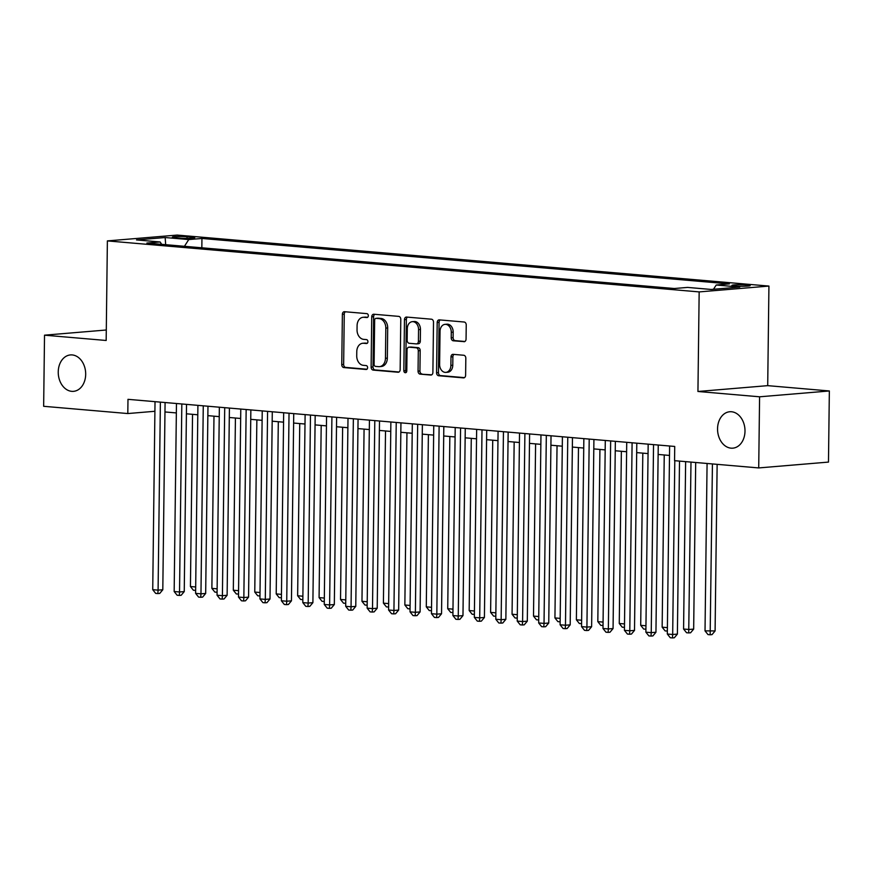 <?xml version="1.0" encoding="UTF-8"?>
<svg xmlns="http://www.w3.org/2000/svg" width="873" height="873" viewBox="0 0 873 873"><rect width="100%" height="100%" fill="white"/><g stroke="black" fill="none" stroke-linecap="round" stroke-linejoin="round"><path stroke-width="1.31" d="M368.33 315.72A1.964 1.473 -94.8 0 0 366.878 313.636L344.519 311.705A2.805 2.095 -94.8 0 0 344.246 311.705A2.805 2.095 -94.8 0 0 342.38 314.324L341.758 364.587A2.805 2.095 -94.8 0 0 343.831 367.566L366.191 369.486A1.964 1.473 -94.8 0 0 366.245 365.58L363.343 365.329A8.97 6.722 -94.8 0 1 356.719 355.813L356.773 351.623A8.97 6.722 -94.8 0 1 362.764 343.264A8.97 6.722 -94.8 0 1 363.615 343.264L366.507 343.515A1.964 1.473 -94.8 0 0 366.562 339.608L363.67 339.357A8.97 6.722 -94.8 0 1 357.035 329.841L357.09 325.651A8.97 6.722 -94.8 0 1 363.081 317.292A8.97 6.722 -94.8 0 1 363.932 317.292L366.824 317.543A1.964 1.473 -94.8 0 0 368.33 315.72M717.551 428.774A18.278 13.684 -94.8 0 0 732.796 448.165A18.278 13.684 -94.8 0 0 744.996 431.142A18.278 13.684 -94.8 0 0 729.752 411.75A18.278 13.684 -94.8 0 0 717.551 428.774M58.24 371.953A18.278 13.684 -94.8 0 0 73.485 391.344A18.278 13.684 -94.8 0 0 85.685 374.321A18.278 13.684 -94.8 0 0 70.44 354.929A18.278 13.684 -94.8 0 0 58.24 371.953M747.059 284.991A9.134 0.775 0.7 0 0 737.259 284.751A9.134 0.775 0.7 0 0 731.89 285.384A9.134 0.775 0.7 0 0 734.99 285.995A9.134 0.775 0.7 0 0 744.778 286.235A9.134 0.775 0.7 0 0 750.158 285.602A9.134 0.775 0.7 0 0 747.059 284.991M463.923 341.714A2.805 2.095 -94.8 0 0 464.185 341.714A2.805 2.095 -94.8 0 0 466.062 339.095L466.237 324.996A2.805 2.095 -94.8 0 0 464.163 322.017L439.326 319.878A2.805 2.095 -94.8 0 0 439.064 319.878A2.805 2.095 -94.8 0 0 437.187 322.497L436.576 372.76A2.805 2.095 -94.8 0 0 438.65 375.739L463.476 377.878A2.805 2.095 -94.8 0 0 463.749 377.878A2.805 2.095 -94.8 0 0 465.615 375.259L465.822 358.225A2.805 2.095 -94.8 0 0 463.759 355.256L453.131 354.34A2.805 2.095 -94.8 0 0 452.858 354.34A2.805 2.095 -94.8 0 0 450.992 356.948L450.883 365.394A7.497 5.62 -94.8 0 1 445.885 372.378A7.497 5.62 -94.8 0 1 439.621 364.423L440.036 331.336A7.497 5.62 -94.8 0 1 445.034 324.352A7.497 5.62 -94.8 0 1 451.286 332.307L451.221 337.818A2.805 2.095 -94.8 0 0 453.294 340.797L464.458 341.659M697.942 391.486L759.586 396.8L758.713 467.928L828.477 462.09L829.35 390.962L767.705 385.648L768.927 286.071L699.164 291.909L697.942 391.486L767.705 385.648M106.288 330.005L44.523 335.177L106.168 340.481L107.379 240.904L699.164 291.909M44.523 335.177L43.65 406.294L127.807 413.551L154.903 411.281M758.713 467.928L674.556 460.671L674.731 446.452L127.982 399.332L127.807 413.551M400.783 319.354A2.805 2.095 -94.8 0 0 398.71 316.375L373.873 314.236A2.805 2.095 -94.8 0 0 373.611 314.236A2.805 2.095 -94.8 0 0 371.734 316.855L371.123 367.118A2.805 2.095 -94.8 0 0 373.197 370.097L398.023 372.236A2.805 2.095 -94.8 0 0 398.295 372.236A2.805 2.095 -94.8 0 0 400.161 369.617L400.783 319.354M406.6 317.063L431.437 319.202A2.805 2.095 -94.8 0 1 433.51 322.17L432.888 372.444A2.805 2.095 -94.8 0 1 431.022 375.052A2.805 2.095 -94.8 0 1 430.749 375.052L420.12 374.135A2.805 2.095 -94.8 0 1 418.058 371.167L418.298 350.782A2.805 2.095 -94.8 0 0 416.235 347.803L409.186 347.192A2.805 2.095 -94.8 0 0 408.913 347.192A2.805 2.095 -94.8 0 0 407.047 349.811L406.785 371.036A1.964 1.473 -94.8 0 1 403.839 370.774L404.461 319.671A2.805 2.095 -94.8 0 1 406.338 317.063A2.805 2.095 -94.8 0 1 406.6 317.063M175.342 237.74L180.067 238.143A8.85 0.742 0.7 0 0 189.55 238.373A8.85 0.742 0.7 0 0 194.755 237.762A8.85 0.742 0.7 0 0 191.754 237.161L187.04 236.758A8.85 0.742 0.7 0 0 177.546 236.518A8.85 0.742 0.7 0 0 172.341 237.14A8.85 0.742 0.7 0 0 175.342 237.74M768.927 286.071L177.143 235.077L107.379 240.904M713.503 289.247L716.209 285.024L729.402 283.911L201.947 238.46L188.754 239.562L184.443 246.295M716.209 285.024L739.791 287.053L711.135 289.454L687.553 287.413L674.349 288.516L146.893 243.065L160.097 241.963L136.504 239.922L165.172 237.532L188.754 239.562M759.586 396.8L829.35 390.962M164.975 411.958L176.346 412.929M186.418 413.802L197.789 414.784M207.85 415.646L219.232 416.628M229.293 417.501L240.675 418.473M250.737 419.346L262.118 420.328M272.18 421.19L283.561 422.172M293.623 423.045L304.993 424.016M315.066 424.889L326.437 425.871M336.498 426.733L347.88 427.715M357.941 428.588L369.323 429.56M379.384 430.433L390.766 431.415M400.827 432.277L412.209 433.259M422.27 434.132L433.641 435.103M443.713 435.976L455.084 436.958M465.145 437.82L476.527 438.803M486.588 439.676L497.97 440.647M508.031 441.52L519.413 442.502M529.475 443.364L540.856 444.346M550.918 445.219L562.288 446.19M572.361 447.063L583.731 448.045M593.804 448.908L605.175 449.89M615.236 450.763L626.618 451.734M636.679 452.607L648.061 453.589M658.122 454.451L669.504 455.433M201.838 247.801L201.947 238.46M161.734 244.342L160.097 241.963M165.674 244.68L165.172 237.532M367.642 317.292L365.82 317.139A8.97 6.722 -94.8 0 0 364.969 317.139L363.081 317.292M362.764 343.264L364.641 343.111A8.97 6.722 -94.8 0 1 365.503 343.111L367.326 343.264M345.413 311.792A2.805 2.095 -94.8 0 0 344.257 314.16L343.646 364.434A2.805 2.095 -94.8 0 0 345.719 367.402L367.009 369.235M374.779 314.313A2.805 2.095 -94.8 0 0 373.622 316.692L373.011 366.966A2.805 2.095 -94.8 0 0 375.074 369.934L399.005 371.996M376.143 318.35A1.964 1.473 -94.8 0 0 374.648 320.173L374.102 364.303A1.964 1.473 -94.8 0 0 375.554 366.387L378.609 366.649A8.97 6.722 -94.8 0 0 379.46 366.649A8.97 6.722 -94.8 0 0 385.451 358.29L385.822 328.128A8.97 6.722 -94.8 0 0 379.198 318.612L376.143 318.35L378.031 318.187A1.964 1.473 -94.8 0 0 377.66 318.219M379.46 366.649L381.348 366.485A8.97 6.722 -94.8 0 0 387.339 358.137L385.451 358.29M378.031 318.187L381.075 318.459A8.97 6.722 -94.8 0 1 387.699 327.975L387.339 358.137M431.731 374.823L420.12 374.135M410.539 347.083A2.805 2.095 -94.8 0 1 410.801 347.039A2.805 2.095 -94.8 0 1 411.063 347.039L418.123 347.65A2.805 2.095 -94.8 0 1 420.186 350.619L419.935 371.003A2.805 2.095 -94.8 0 0 422.008 373.982M407.505 317.139A2.805 2.095 -94.8 0 0 406.349 319.518L405.727 370.621A1.964 1.473 -94.8 0 0 406.382 372.324M418.56 329.623A7.497 5.62 -94.8 0 0 412.307 321.668A7.497 5.62 -94.8 0 0 407.298 328.652L407.156 340.317A2.805 2.095 -94.8 0 0 409.23 343.285L416.279 343.897A2.805 2.095 -94.8 0 0 416.552 343.897A2.805 2.095 -94.8 0 0 418.418 341.278L418.56 329.623L420.448 329.47A7.497 5.62 -94.8 0 0 414.195 321.504L412.307 321.668M418.167 343.733A2.805 2.095 -94.8 0 0 418.429 343.733A2.805 2.095 -94.8 0 0 420.306 341.125L418.418 341.278M420.448 329.47L420.306 341.125M445.034 324.352L446.921 324.189A7.497 5.62 -94.8 0 1 453.174 332.144L453.109 337.665A2.805 2.095 -94.8 0 0 455.182 340.634L464.905 341.474M445.885 372.378L447.762 372.225A7.497 5.62 -94.8 0 0 452.771 365.241L450.883 365.394M454.036 354.416A2.805 2.095 -94.8 0 0 452.88 356.795L452.771 365.241M440.232 319.954A2.805 2.095 -94.8 0 0 439.075 322.333L438.464 372.607A2.805 2.095 -94.8 0 0 440.527 375.576L464.458 377.638M192.54 414.326L190.434 586.525L195.683 586.972M195.65 590.421L193.413 590.246L190.434 586.525M195.661 588.904L195.552 590.421M160.381 402.115L158.089 590.137L152.731 589.679L155.023 401.656M165.084 402.529L162.804 589.744L158.089 590.137L157.849 593.575L155.7 593.4L152.731 589.679M162.804 589.744L159.737 593.422L157.849 593.575M213.983 416.181L211.877 588.369L217.126 588.828M217.082 592.265L214.856 592.09L211.877 588.369M217.104 590.748L216.995 592.276M235.426 418.025L233.32 590.213L238.569 590.672M238.525 594.109L236.299 593.935L233.32 590.213M238.547 592.592L238.438 594.12M256.858 419.869L254.763 592.069L260.012 592.516M259.968 595.964L257.742 595.79L254.763 592.069M259.99 594.448L259.881 595.964M278.301 421.724L276.206 593.913L281.455 594.371M281.412 597.809L279.174 597.634L276.206 593.913M281.433 596.292L281.324 597.819M181.824 403.97L179.532 591.981L174.163 591.523L176.466 403.501M186.527 404.374L184.247 591.588L179.532 591.981L179.292 595.43L177.143 595.244L174.163 591.523M184.247 591.588L181.169 595.266L179.292 595.43M203.267 405.814L200.965 593.836L195.607 593.367L197.909 405.356M207.97 406.218L205.679 593.444L200.965 593.836L200.725 597.274L198.586 597.088L195.607 593.367M205.679 593.444L202.612 597.121L200.725 597.274M224.71 407.658L222.408 595.681L217.05 595.222L219.352 407.2M229.413 408.073L227.122 595.288L222.408 595.681L222.168 599.118L220.029 598.943L217.05 595.222M227.122 595.288L224.055 598.965L222.168 599.118M246.153 409.513L243.851 597.525L238.493 597.067L240.784 409.044M250.857 409.917L248.565 597.132L243.851 597.525L243.611 600.973L241.472 600.788L238.493 597.067M248.565 597.132L245.499 600.81L243.611 600.973M299.745 423.569L297.638 595.757L302.898 596.215M302.855 599.653L300.618 599.478L297.638 595.757M302.866 598.136L302.767 599.664M267.585 411.358L265.294 599.38L259.936 598.911L262.227 410.899M272.289 411.761L270.008 598.987L265.294 599.38L265.054 602.817L262.915 602.632L259.936 598.911M270.008 598.987L266.942 602.665L265.054 602.817M321.188 425.413L319.082 597.612L324.33 598.06M324.298 601.508L322.061 601.333L319.082 597.612M324.309 599.991L324.21 601.508M289.028 413.202L286.737 601.224L281.379 600.766L283.67 412.743M293.732 413.616L291.451 600.831L286.737 601.224L286.497 604.662L284.347 604.487L281.379 600.766M291.451 600.831L288.385 604.509L286.497 604.662M342.631 427.268L340.525 599.456L345.773 599.915M345.73 603.352L343.504 603.178L340.525 599.456M345.752 601.835L345.643 603.363M310.472 415.057L308.18 603.068L302.811 602.61L305.114 414.588M315.175 415.461L312.894 602.676L308.18 603.068L307.94 606.517L305.79 606.331L302.811 602.61M312.894 602.676L309.817 606.353L307.94 606.517M364.074 429.112L361.968 601.301L367.217 601.759M367.173 605.196L364.947 605.022L361.968 601.301M367.195 603.68L367.086 605.207M331.915 416.901L329.612 604.924L324.254 604.454L326.557 416.443M336.618 417.305L334.326 604.531L329.612 604.924L329.383 608.361L327.233 608.175L324.254 604.454M334.326 604.531L331.26 608.208L329.383 608.361M385.517 430.956L383.411 603.156L388.66 603.603M388.616 607.051L386.39 606.877L383.411 603.156M388.638 605.535L388.529 607.051M353.358 418.745L351.055 606.768L345.697 606.309L348 418.287M358.061 419.16L355.769 606.375L351.055 606.768L350.815 610.205L348.676 610.031L345.697 606.309M355.769 606.375L352.703 610.052L350.815 610.205M406.949 432.812L404.854 605L410.103 605.458M410.059 608.896L407.822 608.721L404.854 605M410.081 607.379L409.972 608.907M374.801 420.6L372.498 608.612L367.14 608.154L369.432 420.131M379.504 421.004L377.212 608.219L372.498 608.612L372.258 612.06L370.119 611.875L367.14 608.154M377.212 608.219L374.146 611.897L372.258 612.06M428.392 434.656L426.286 606.844L431.546 607.302M431.502 610.74L429.265 610.565L426.286 606.844M431.513 609.223L431.415 610.751M396.233 422.445L393.941 610.467L388.583 609.998L390.875 421.986M400.947 422.848L398.655 610.074L393.941 610.467L393.701 613.905L391.562 613.719L388.583 609.998M398.655 610.074L395.589 613.752L393.701 613.905M449.835 436.5L447.729 608.699L452.978 609.147M452.945 612.595L450.708 612.42L447.729 608.699M452.956 611.078L452.858 612.595M417.676 424.289L415.384 612.311L410.026 611.853L412.318 423.831M422.379 424.704L420.099 611.918L415.384 612.311L415.144 615.749L412.994 615.574L410.026 611.853M420.099 611.918L417.032 615.596L415.144 615.749M439.119 426.144L436.827 614.155L431.458 613.697L433.761 425.675M443.822 426.548L441.542 613.763L436.827 614.155L436.587 617.604L434.438 617.418L431.458 613.697M441.542 613.763L438.475 617.44L436.587 617.604M460.562 427.988L458.26 616.011L452.901 615.541L455.204 427.53M465.265 428.392L462.974 615.618L458.26 616.011L458.03 619.448L455.881 619.263L452.901 615.541M462.974 615.618L459.907 619.295L458.03 619.448M471.278 438.355L469.172 610.543L474.421 611.002M474.377 614.439L472.151 614.265L469.172 610.543M474.399 612.922L474.29 614.45M492.721 440.199L490.615 612.388L495.864 612.846M495.82 616.283L493.594 616.109L490.615 612.388M495.842 614.767L495.733 616.294M514.164 442.044L512.058 614.243L517.307 614.69M517.263 618.139L515.037 617.964L512.058 614.243M517.285 616.622L517.176 618.139M482.005 429.832L479.703 617.855L474.345 617.397L476.647 429.374M486.708 430.247L484.417 617.462L479.703 617.855L479.463 621.292L477.324 621.118L474.345 617.397M484.417 617.462L481.35 621.14L479.463 621.292M535.596 443.899L533.501 616.087L538.75 616.545M538.706 619.983L536.469 619.808L533.501 616.087M538.728 618.466L538.619 619.994M503.448 431.688L501.146 619.699L495.788 619.241L498.079 431.218M508.151 432.091L505.86 619.306L501.146 619.699L500.906 623.147L498.767 622.962L495.788 619.241M505.86 619.306L502.793 622.984L500.906 623.147M557.039 445.743L554.933 617.931L560.193 618.39M560.15 621.827L557.912 621.652L554.933 617.931M560.16 620.31L560.062 621.838M524.891 433.532L522.589 621.554L517.231 621.085L519.522 433.073M529.595 433.936L527.303 621.161L522.589 621.554L522.349 624.992L520.21 624.806L517.231 621.085M527.303 621.161L524.236 624.839L522.349 624.992M578.483 447.587L576.376 619.786L581.625 620.234M581.593 623.682L579.356 623.508L576.376 619.786M581.604 622.165L581.505 623.682M546.323 435.376L544.032 623.398L538.674 622.94L540.965 434.918M551.027 435.791L548.746 623.006L544.032 623.398L543.792 626.836L541.642 626.661L538.674 622.94M548.746 623.006L545.68 626.683L543.792 626.836M599.926 449.442L597.819 621.631L603.068 622.089M603.025 625.526L600.799 625.352L597.819 621.631M603.047 624.009L602.937 625.537M567.766 437.231L565.475 625.243L560.106 624.784L562.408 436.762M572.47 437.635L570.189 624.85L565.475 625.243L565.235 628.691L563.085 628.505L560.106 624.784M570.189 624.85L567.123 628.527L565.235 628.691M621.369 451.286L619.263 623.475L624.511 623.933M624.468 627.371L622.242 627.196L619.263 623.475M624.49 625.854L624.381 627.381M589.21 439.075L586.918 627.098L581.549 626.628L583.851 438.617M593.913 439.479L591.621 626.705L586.918 627.098L586.678 630.535L584.528 630.35L581.549 626.628M591.621 626.705L588.555 630.382L586.678 630.535M642.812 453.131L640.706 625.33L645.955 625.777M645.911 629.226L643.685 629.051L640.706 625.33M645.933 627.709L645.824 629.226M610.653 440.92L608.35 628.942L602.992 628.484L605.295 440.461M615.356 441.334L613.064 628.549L608.35 628.942L608.11 632.379L605.971 632.205L602.992 628.484M613.064 628.549L609.998 632.227L608.11 632.379M664.244 454.986L662.149 627.174L667.398 627.632M667.354 631.07L665.117 630.895L662.149 627.174M667.376 629.553L667.267 631.081M632.096 442.775L629.793 630.786L624.435 630.328L626.727 442.305M636.799 443.178L634.507 630.393L629.793 630.786L629.553 634.235L627.414 634.049L624.435 630.328M634.507 630.393L631.441 634.071L629.553 634.235M685.632 461.631L683.581 629.018L688.95 629.488L693.664 629.095L695.694 462.494M693.664 629.095L690.598 632.772L688.71 632.925L690.99 462.09M688.71 632.925L686.56 632.739L683.581 629.018M653.539 444.619L651.236 632.641L645.878 632.172L648.17 444.161M658.242 445.023L655.95 632.248L651.236 632.641L650.996 636.079L648.857 635.893L645.878 632.172M655.95 632.248L652.884 635.926L650.996 636.079M707.075 463.476L705.024 630.873L715.096 630.939L717.137 464.338M715.096 630.939L712.03 634.616L710.153 634.769L712.433 463.934M710.153 634.769L708.003 634.595L705.024 630.873M674.796 460.693L672.679 634.485L667.321 634.027L669.613 446.005M679.51 461.097L677.393 634.093L672.679 634.485L672.439 637.923L670.289 637.748L667.321 634.027M677.393 634.093L674.327 637.77L672.439 637.923M187.018 238.405L187.04 236.758M191.744 238.285L191.754 237.161M365.82 317.139L363.932 317.292M365.503 343.111L363.615 343.264M345.719 367.402L343.831 367.566M343.646 364.434L341.758 364.587M344.257 314.16L342.38 314.324M375.074 369.934L373.197 370.097M373.011 366.966L371.123 367.118M373.622 316.692L371.734 316.855M387.699 327.975L385.822 328.128M381.075 318.459L379.198 318.612M419.935 371.003L418.058 371.167M420.186 350.619L418.298 350.782M418.123 347.65L416.235 347.803M411.063 347.039L409.186 347.192M405.727 370.621L403.839 370.774M406.349 319.518L404.461 319.671M455.182 340.634L453.294 340.797M453.109 337.665L451.221 337.818M453.174 332.144L451.286 332.307M452.88 356.795L450.992 356.948M440.527 375.576L438.65 375.739M438.464 372.607L436.576 372.76M439.075 322.333L437.187 322.497M377.834 318.187L375.957 318.35M410.801 347.039L408.913 347.192M418.429 343.733L416.552 343.897"/></g></svg>
